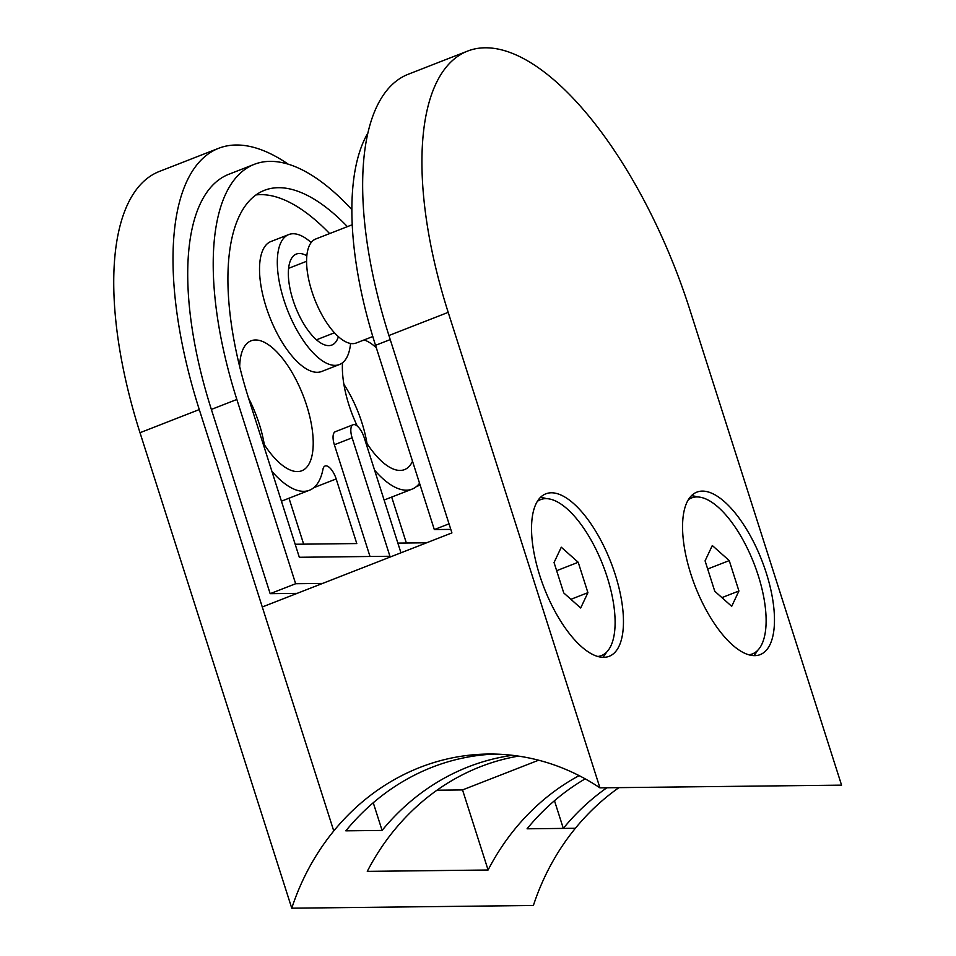 <?xml version="1.0" encoding="UTF-8"?>
<svg xmlns="http://www.w3.org/2000/svg" width="956" height="956" viewBox="0 0 956 956"><rect width="100%" height="100%" fill="white"/><g stroke="black" fill="none" stroke-linecap="round" stroke-linejoin="round"><path stroke-width="1.43" d="M295.165 544.251L356.791 543.558L336.177 478.944A13.946 5.724 68.7 0 0 325.064 466.014A13.946 5.724 68.7 0 0 322.973 469.253A90.677 37.176 -111.3 0 1 309.433 490.249A90.677 37.176 -111.3 0 1 303.745 491.324A90.677 37.176 -111.3 0 1 271.898 471.332M419.553 483.282A90.677 37.176 -111.3 0 1 412.132 489.102A90.677 37.176 -111.3 0 1 406.443 490.177A90.677 37.176 -111.3 0 1 374.597 470.185M342.499 362.79A69.752 28.596 68.7 0 0 357.281 426.065M365.144 440.585A69.752 28.596 68.7 0 0 400.146 470.436A69.752 28.596 68.7 0 0 404.519 469.611A69.752 28.596 68.7 0 0 412.526 461.246M262.458 441.732A69.752 28.596 68.7 0 0 297.447 471.583A69.752 28.596 68.7 0 0 301.821 470.758A69.752 28.596 68.7 0 0 304.952 400.397A69.752 28.596 68.7 0 0 255.455 339.978A69.752 28.596 68.7 0 0 251.081 340.802A69.752 28.596 68.7 0 0 239.681 366.722M306.828 255.79A48.828 20.016 68.7 0 0 299.371 253.495A48.828 20.016 68.7 0 0 296.312 254.081A48.828 20.016 68.7 0 0 294.125 303.327A48.828 20.016 68.7 0 0 328.78 345.618A48.828 20.016 68.7 0 0 331.84 345.044A48.828 20.016 68.7 0 0 338.4 336.655M311.166 242.561A69.752 28.596 68.7 0 0 293.074 233.754A69.752 28.596 68.7 0 0 288.7 234.579A69.752 28.596 68.7 0 0 285.569 304.94A69.752 28.596 68.7 0 0 335.078 365.359A69.752 28.596 68.7 0 0 339.452 364.535A69.752 28.596 68.7 0 0 350.565 343.455M288.7 234.579L270.918 241.521A69.752 28.596 68.7 0 0 267.788 311.883A69.752 28.596 68.7 0 0 317.296 372.302A69.752 28.596 68.7 0 0 321.67 371.478L339.452 364.535M351.832 209.627A251.117 102.937 68.7 0 0 269.974 161.373A251.117 102.937 68.7 0 0 254.236 164.348A251.117 102.937 68.7 0 0 236.849 399.477L295.643 583.734L270.166 593.676L211.36 409.431A251.117 102.937 -111.3 0 1 228.747 174.303L254.236 164.348M329.629 233.575A223.214 91.501 68.7 0 0 260.594 194.642A223.214 91.501 68.7 0 0 255.933 194.94M347.41 226.632A223.214 91.501 68.7 0 0 278.375 187.699A223.214 91.501 68.7 0 0 264.382 190.34A223.214 91.501 68.7 0 0 248.93 399.345L299.324 557.276L389.94 556.261L352.131 437.812L334.361 444.755A13.946 5.724 -111.3 0 1 335.317 431.694L353.099 424.751A13.946 5.724 68.7 0 0 352.131 437.812M400.958 552.819L364.212 437.681A13.946 5.724 68.7 0 0 353.971 424.584A13.946 5.724 68.7 0 0 353.099 424.751M288.258 164.205A279.021 114.373 68.7 0 0 236.096 145.001A279.021 114.373 68.7 0 0 218.601 148.311A279.021 114.373 68.7 0 0 199.278 409.574L333.764 830.967A235.068 211.897 -90.6 0 0 291.759 908.2L140.006 432.71A279.021 114.373 68.7 0 1 159.329 171.459L218.601 148.311M579.109 775.615A235.068 211.897 -90.6 0 0 488.098 870.008L462.537 789.919L538.622 760.211M462.537 789.919L436.976 790.206M406.36 543.008L391.697 497.084M303.661 544.155L289.011 498.231M585.18 778.853A235.068 211.897 89.4 0 0 527.067 828.804L575.393 828.266A235.068 211.897 -90.6 0 0 533.388 905.487L291.759 908.2M494.288 754.081A235.068 211.897 -90.6 0 0 345.845 830.836L382.089 830.429A235.068 211.897 89.4 0 1 512.428 755.312M382.089 830.429L373.258 802.753M488.098 870.008L367.283 871.37A235.068 211.897 89.4 0 1 518.475 756.112M370.008 556.476L334.361 444.755M297.101 593.377L270.166 593.676M322.578 583.423L295.643 583.734M397.863 543.104L426.675 542.781M376.27 347.673A69.752 28.596 68.7 0 0 364.14 339.918M264.31 444.66A69.752 28.596 68.7 0 0 248.5 398.019M367.008 443.512A69.752 28.596 68.7 0 0 343.873 384.264M697.486 496.965A87.199 35.742 68.7 0 0 691.379 495.77M766.27 572.955A87.199 35.742 68.7 0 0 696.805 492.149A87.199 35.742 68.7 0 0 690.77 573.803A87.199 35.742 68.7 0 0 760.235 654.597A87.199 35.742 68.7 0 0 766.27 572.955M606.462 652.291A87.199 35.742 -111.3 0 1 602.782 657.31M615.258 574.64A87.199 35.742 -111.3 0 1 609.223 656.282A87.199 35.742 -111.3 0 1 539.746 575.488A87.199 35.742 -111.3 0 1 545.78 493.846A87.199 35.742 -111.3 0 1 615.258 574.64M485.003 47.8A279.021 114.373 -111.3 0 1 689.826 309.66L841.567 785.139L599.938 787.852L448.197 312.361A279.021 114.373 -111.3 0 1 467.52 51.11A279.021 114.373 -111.3 0 1 485.003 47.8M467.52 51.11L408.248 74.245A279.021 114.373 -111.3 0 0 388.925 335.508L451.925 532.91L262.279 606.976L333.764 830.967A235.068 211.897 89.4 0 1 488.241 754.045A235.068 211.897 89.4 0 1 599.938 787.852M606.869 787.768A235.068 211.897 89.4 0 0 563.311 828.398L575.393 828.266A235.068 211.897 89.4 0 1 618.95 787.636M563.311 828.398L554.48 800.722M367.797 133.147A251.117 102.937 -111.3 0 0 375.529 345.319L434.323 529.576L449.033 523.828M434.323 529.576L450.802 529.385M540.367 497.455A87.199 35.742 -111.3 0 1 546.462 498.662M753.806 655.613A87.199 35.742 68.7 0 0 757.475 650.594M597.847 656.473A83.71 34.308 68.7 0 0 601.432 655.589A83.71 34.308 68.7 0 0 610.932 645.79A83.71 34.308 68.7 0 0 596.795 551.003A83.71 34.308 68.7 0 0 540.534 499.641A83.71 34.308 68.7 0 0 537.296 501.41M563.753 592.947L580.686 608.004L587.916 592.672L578.213 562.283L561.28 547.214L554.05 562.546L563.753 592.947M570.911 599.316L587.916 592.672M556.655 570.696L578.213 562.283M748.871 654.776A83.71 34.308 68.7 0 0 752.444 653.892A83.71 34.308 68.7 0 0 758.239 575.512A83.71 34.308 68.7 0 0 691.547 497.945A83.71 34.308 68.7 0 0 688.32 499.725M731.698 606.319L738.928 590.987L729.237 560.586L712.304 545.529L705.074 560.861L714.765 591.25L731.698 606.319M721.923 597.62L738.928 590.987M707.667 569.011L729.237 560.586M372.792 336.536L356.301 342.977A55.807 22.872 -111.3 0 1 308.896 280.383A55.807 22.872 -111.3 0 1 315.707 239.012L352.19 224.768M236.849 399.477L211.36 409.431M199.278 409.574L140.006 432.71M416.446 486.556L420.138 485.11M313.747 487.703L336.177 478.944M388.925 335.508L448.197 312.361M375.529 345.319L390.227 339.583M384.121 500.036L412.132 489.102M281.423 501.183L309.433 490.249M598.623 656.676L601.432 655.589M537.726 500.741L540.534 499.641M749.647 654.991L752.444 653.892M688.75 499.044L691.547 497.945M288.593 268.325L306.577 261.299M316.496 339.798L334.481 332.772"/></g></svg>

